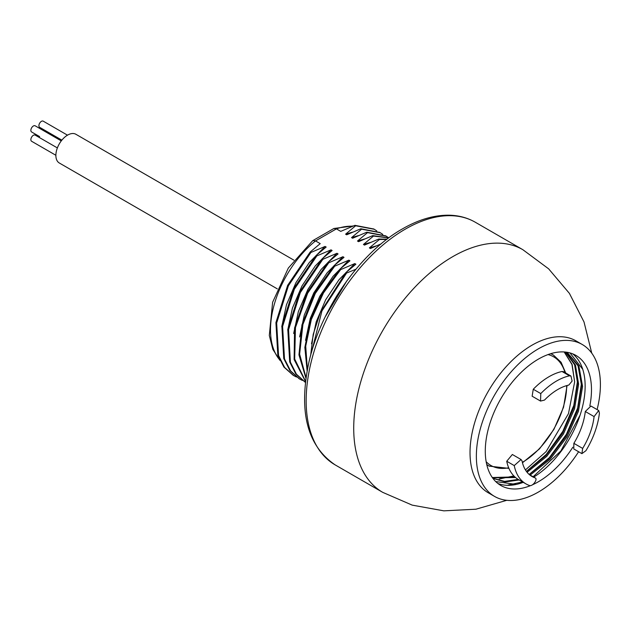 <?xml version="1.0" encoding="UTF-8"?>
<svg xmlns="http://www.w3.org/2000/svg" width="632" height="632" viewBox="0 0 632 632"><rect width="100%" height="100%" fill="white"/><g stroke="black" fill="none" stroke-linecap="round" stroke-linejoin="round"><path stroke-width="0.95" d="M597.098 409.591A87.706 50.639 120 0 0 600.4 384.643A87.706 50.639 120 0 0 582.238 344.487L575.894 340.83A87.706 50.639 120 0 0 508.31 364.324A87.706 50.639 120 0 0 470.026 452.591A87.706 50.639 120 0 0 488.188 492.739L494.532 496.404A87.706 50.639 120 0 0 578.604 451.738M582.238 344.487A87.706 50.639 120 0 0 514.646 367.99A87.706 50.639 120 0 0 476.362 456.249A87.706 50.639 120 0 0 494.532 496.404M530.754 485.526A75.097 43.355 -60 0 1 500.836 485.479A75.097 43.355 -60 0 1 485.281 451.106A75.097 43.355 -60 0 1 518.058 375.527A75.097 43.355 -60 0 1 575.934 355.413A75.097 43.355 -60 0 1 591.481 389.786A75.097 43.355 -60 0 1 589.846 405.831M572.813 447.243A75.097 43.355 -60 0 1 532.405 484.823M569.969 352.917L582.751 369.317A75.097 43.355 -60 0 1 585.145 386.128A75.097 43.355 -60 0 1 533.708 477.105M582.751 369.317A75.097 43.355 120 0 0 572.624 353.809M497.795 483.417A75.097 43.355 120 0 0 516.289 484.436L495.701 481.56M580.089 415.161L560.868 450.964L533.108 476.757M522.609 481.963L508.025 485.068M581.558 382.755L577.648 408.075L566.391 434.318L549.406 457.6L529.166 474.45M492.494 477.792L515.593 477.555M527.088 472.294L546.751 456.367L563.389 434.081L574.551 408.754L578.62 384.169L575.46 365.02L565.948 352.332M565.3 352.048L567.986 353.383L578.912 366.094L582.586 386.46L578.43 411.313L567.046 436.886L550.124 459.282L530.193 475.074M519.172 479.972L505.134 481.955L492.889 478.337M523.249 482.327A75.097 43.355 -60 0 1 516.289 484.436M567.489 353.098L578.051 365.825L581.598 385.883L577.443 410.737L566.059 436.309L549.145 458.698L529.213 474.498M518.185 479.396L504.597 481.402L492.865 478.306M565.427 352.103L574.591 364.759L577.632 383.6L573.595 408.059L562.527 433.283L546.024 455.522L526.472 471.496M514.851 476.907L492.304 477.523M564.344 351.969L572.118 364.411L574.646 381.878L571.96 364.474L564.163 351.953M525.421 469.932L546.103 451.611L568.484 413.62L574.646 381.878M499.177 479.017L513.832 475.912M577.593 380.472L573.801 405.412L562.843 431.301L546.269 454.416L526.409 471.417M373.812 229.013L354.915 225.34L340.743 231.367L336.414 228.871L333.87 228.484L312.658 240.713L288.326 268.063L272.621 302.262L269.303 335.45L272.827 349.346L279.881 360.335M355.895 269.256L346.573 273.056L345.83 272.621L355.887 264.216L354.805 263.591L340.632 269.619L339.89 269.192L349.946 260.787L348.864 260.163L334.683 266.19L333.941 265.764L343.998 257.35L342.915 256.726L328.743 262.762L328 262.327L338.057 253.922L336.975 253.298L322.802 259.325L322.059 258.899L332.108 250.493L331.026 249.861L316.853 255.897L316.111 255.462L326.167 247.057L325.085 246.433L310.912 252.46L310.17 252.034L320.219 243.628L315.542 240.918L312.848 240.579M354.915 225.34L355.658 225.766L345.601 234.172L352.451 232.165M379.761 232.45L360.856 228.768L346.684 234.796L345.601 234.172M360.856 228.768L361.599 229.195L351.542 237.608L358.399 235.602M385.702 235.878L366.797 232.197L352.624 238.232L351.542 237.608M366.797 232.197L367.54 232.631L357.491 241.037L364.34 239.03M388.806 237.845L372.746 235.633L358.573 241.661L357.491 241.037M372.746 235.633L373.488 236.06L363.432 244.465L370.289 242.467M387.084 239.141L378.687 239.062L364.514 245.098L363.432 244.465M378.687 239.062L379.429 239.496L369.38 247.902L376.23 245.895M381.167 243.841L370.463 248.526L369.38 247.902M376.806 230.933L374.286 229.282L355.658 225.766M382.755 234.369L380.235 232.718L361.599 229.195M388.696 237.798L386.176 236.147L367.54 232.631M388.712 237.924L373.488 236.06M386.689 239.433L379.429 239.496M337.393 294.844L333.791 300.808M325.188 316.901L346.897 280.782M346.573 273.056L321.941 310.944L311.481 352.443M345.83 272.621L320.392 312.366L313.203 334.375L310.644 355.445M311.497 343.792L316.213 321.822L325.685 299.773L338.981 279.739L354.805 263.591M340.632 269.619L323.481 292.924L311.323 319.531L305.714 346.178L307.381 369.57M339.89 269.192L322.415 293.05L310.193 320.29L304.853 347.41L307.128 370.921M305.548 340.356L310.273 318.386L319.745 296.345L333.04 276.303L348.864 260.163M334.683 266.19L315.297 293.445L302.91 324.445L299.623 354.125L306.046 377.636M333.941 265.764L314.317 293.445L301.938 324.911L298.96 354.868L305.951 378.284M299.608 336.927L304.324 314.957L313.796 292.916L327.092 272.874L342.915 256.726M328.743 262.762L307.658 293.209L295.46 327.589L294.686 359.047L305.564 381.317M328 262.327L306.733 293.145L294.575 327.897L294.117 359.521L305.533 381.57M293.659 333.491L298.383 311.529L307.855 289.48L321.151 269.437L336.975 253.298M322.802 259.325L300.334 292.537L288.571 329.707L290.38 362.168L296.4 374.176L305.446 382.376M322.059 258.899L299.544 292.205L287.805 329.454L289.701 361.938L295.792 373.931L305.185 382.226M287.718 330.062L292.434 308.092L301.906 286.051L315.202 266.009L331.026 249.861M316.853 255.897L294.346 289.203L282.599 326.452L284.503 358.937L290.594 370.929L299.71 379.066L302.38 380.432M316.111 255.462L293.603 288.769L281.856 326.025L283.76 358.51L289.851 370.494L299.244 378.797M281.777 326.625L286.493 304.663L295.966 282.615L309.261 262.572L325.085 246.433M310.912 252.46L288.397 285.767L276.658 323.023L278.562 355.508L284.645 367.492L293.762 375.637L296.44 377.004M310.17 252.034L287.655 285.34L275.915 322.597L277.811 355.081L283.902 367.066L293.295 375.368M277.322 288.871L59.313 163.001A16.582 9.575 -60 0 1 55.877 155.417A16.582 9.575 -60 0 1 63.113 138.724A16.582 9.575 -60 0 1 75.895 134.284L293.904 260.147M39.634 136.607A3.555 2.054 -60 0 0 39.65 136.615L31.6 131.97A3.555 2.054 -60 0 1 31.055 129.118A3.555 2.054 -60 0 1 33.378 125.981A3.555 2.054 -60 0 1 35.155 125.8L61.28 140.889M55.877 155.282L31.6 141.268A3.555 2.054 -60 0 1 31.055 138.416A3.555 2.054 -60 0 1 33.378 135.28A3.555 2.054 -60 0 1 35.155 135.098L57.37 147.928M61.865 140.146L39.65 127.316A3.555 2.054 -60 0 1 39.105 124.465A3.555 2.054 -60 0 1 41.436 121.328A3.555 2.054 -60 0 1 43.213 121.154L67.49 135.169M521.044 459.519L512.355 454.495L506.73 461.249A61.162 35.313 120 0 0 518.485 479.577L525.998 483.914A61.162 35.313 120 0 0 529.434 485.494C532.776 486.869 538.432 478.535 534.901 477.824A51.729 29.862 -60 0 1 532.002 476.488A51.729 29.862 -60 0 1 522.056 460.989L521.044 459.519L514.243 465.587A61.162 35.313 120 0 0 525.998 483.914M529.276 474.545L535.162 477.942L529.387 474.64M594.088 416.583A51.729 29.862 -60 0 1 582.664 448.412L581.898 453.642L585.896 450.719A61.162 35.313 120 0 0 599.413 413.083L598.717 410.524L594.088 416.583L585.295 411.503A51.729 29.862 -60 0 1 573.864 443.34L573.769 448.941L581.898 453.642M598.717 410.524L590.952 406.044L585.295 411.503M570.949 376.04L563.365 371.656L562.006 371.49A61.162 35.313 120 0 0 549.066 376.68A61.162 35.313 120 0 0 533.266 389.249L532.128 396.209L540.542 401.067L544.5 400.088A51.729 29.862 -60 0 1 557.859 389.454A51.729 29.862 -60 0 1 568.808 385.07L572.126 381.057L570.949 376.04L569.511 375.827A61.162 35.313 120 0 0 556.571 381.009A61.162 35.313 120 0 0 540.779 393.586L540.542 401.067M352.577 226.24A78.463 45.299 120 0 0 336.414 228.871L315.542 240.918A78.463 45.299 120 0 0 279.62 359.774M475.288 222.235A140.107 80.888 120 0 0 405.231 229.179A140.107 80.888 120 0 0 313.701 352.64A140.107 80.888 120 0 0 335.181 464.907C307.294 445.876 298.486 411.914 308.748 363.021C320.392 309.656 360.05 252.689 402.434 228.895C419.198 219.233 435.282 214.683 450.687 215.251C459.693 215.67 467.893 218 475.288 222.235L522.838 249.687A140.107 80.888 -60 0 0 452.788 256.632A140.107 80.888 -60 0 0 361.259 380.093A140.107 80.888 -60 0 0 382.731 492.36L335.181 464.907M506.73 461.249L514.243 465.587M573.864 443.34L582.664 448.412M562.006 371.49L569.511 375.827M533.266 389.249L540.779 393.586M548.015 354.584A62.726 36.214 -60 0 1 564.992 372.603M565.727 373.022L561.066 362.255L553.379 355.026A64.148 37.035 120 0 0 550.654 353.707M566.667 385.615A62.726 36.214 -60 0 1 522.356 462.355M508.673 467.775A62.726 36.214 -60 0 1 486.158 461.716M486.719 464.441A64.148 37.035 120 0 0 489.231 466.139L508.926 468.375M488.52 465.729A64.148 37.035 -60 0 1 486.751 464.591L489.231 466.139M550.796 353.659A64.148 37.035 -60 0 1 552.668 354.623L550.804 353.659M353.296 225.956L333.87 228.484M373.544 228.855L374.286 229.29M379.484 232.292L380.227 232.718M385.433 235.72L386.176 236.147M591.75 353.146L584.023 321.972L569.4 293.367L548.639 268.837L522.838 249.687M506.785 500.307L475.92 509.21L443.838 510.846L412.214 505.134L382.731 492.36M304.908 382.068L305.651 382.502M298.968 378.639L299.71 379.066M293.019 375.211L293.762 375.637M567.078 385.496L563.562 407.198L553.901 429.404L539.499 448.878L522.466 462.774M553.379 355.026L552.668 354.623"/></g></svg>
